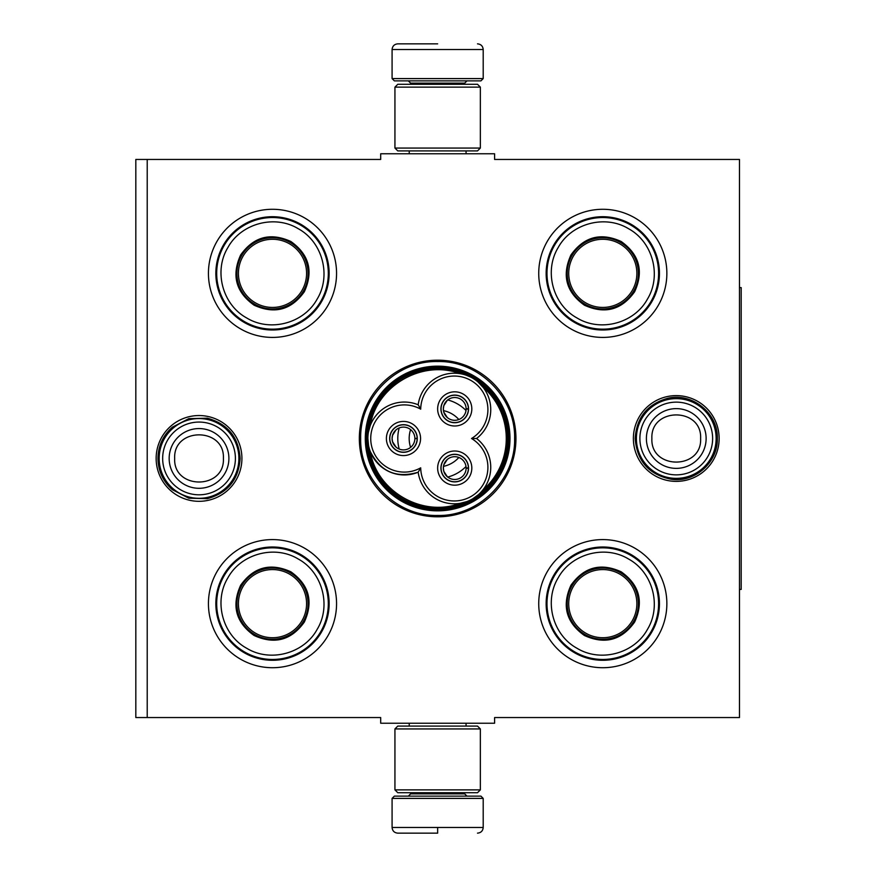 <?xml version="1.0" encoding="UTF-8"?>
<svg xmlns="http://www.w3.org/2000/svg" width="877" height="877" viewBox="0 0 877 877"><rect width="100%" height="100%" fill="white"/><g stroke="black" fill="none" stroke-linecap="round" stroke-linejoin="round"><path stroke-width="1.32" d="M147.215 159.45L380.695 159.45L380.695 153.76L494.595 153.76L494.595 159.45L739.475 159.45L739.475 717.55L494.595 717.55L494.595 723.24L380.695 723.24L380.695 717.55L147.215 717.55L147.215 159.45L135.825 159.45L135.825 717.55L147.215 717.55M359.34 438.5A78.305 78.305 0 0 0 437.645 516.805A78.305 78.305 0 0 0 515.95 438.5A78.305 78.305 0 0 0 437.645 360.195A78.305 78.305 0 0 0 359.34 438.5M156.15 458.43A42.885 42.885 0 0 0 199.035 501.315A42.885 42.885 0 0 0 241.92 458.43A42.885 42.885 0 0 0 199.035 415.545A42.885 42.885 0 0 0 156.15 458.43M633.38 438.5A42.885 42.885 0 0 0 676.255 481.385A42.885 42.885 0 0 0 719.14 438.5A42.885 42.885 0 0 0 676.255 395.615A42.885 42.885 0 0 0 633.38 438.5M538.73 273.35A64.065 64.065 0 0 1 602.795 209.285A64.065 64.065 0 0 1 666.86 273.35A64.065 64.065 0 0 1 602.795 337.415A64.065 64.065 0 0 1 538.73 273.35M208.43 273.35A64.065 64.065 0 0 1 272.495 209.285A64.065 64.065 0 0 1 336.56 273.35A64.065 64.065 0 0 1 272.495 337.415A64.065 64.065 0 0 1 208.43 273.35M538.73 603.65A64.065 64.065 0 0 1 602.795 539.585A64.065 64.065 0 0 1 666.86 603.65A64.065 64.065 0 0 1 602.795 667.715A64.065 64.065 0 0 1 538.73 603.65M208.43 603.65A64.065 64.065 0 0 1 272.495 539.585A64.065 64.065 0 0 1 336.56 603.65A64.065 64.065 0 0 1 272.495 667.715A64.065 64.065 0 0 1 208.43 603.65M509.997 438.5A72.342 72.342 0 0 1 437.645 510.842A72.342 72.342 0 0 1 365.303 438.5A72.342 72.342 0 0 1 437.645 366.158A72.342 72.342 0 0 1 509.997 438.5M437.645 515.468C396.514 516.52 359.625 479.631 360.677 438.5C359.625 397.369 396.514 360.48 437.645 361.532C478.776 360.48 515.676 397.369 514.613 438.5C515.676 479.631 478.776 516.52 437.645 515.468M159.165 458.43A39.86 39.86 0 0 1 199.035 418.57A39.86 39.86 0 0 1 238.895 458.43A39.86 39.86 0 0 1 199.035 498.3A39.86 39.86 0 0 1 159.165 458.43M162.662 458.43A36.363 36.363 0 0 1 199.035 422.067A36.363 36.363 0 0 1 235.398 458.43A36.363 36.363 0 0 1 199.035 494.803A36.363 36.363 0 0 1 162.662 458.43M636.395 438.5A39.86 39.86 0 0 1 676.255 398.64A39.86 39.86 0 0 1 716.125 438.5A39.86 39.86 0 0 1 676.255 478.36A39.86 39.86 0 0 1 636.395 438.5M639.892 438.5A36.363 36.363 0 0 1 676.255 402.137A36.363 36.363 0 0 1 712.628 438.5A36.363 36.363 0 0 1 676.255 474.863A36.363 36.363 0 0 1 639.892 438.5M392.085 798.41L394.365 796.13L480.925 796.13L483.205 798.41L392.085 798.41L392.085 827.46C392.425 830.914 394.321 832.81 397.785 833.15M437.645 833.15L397.785 833.15L437.645 833.15M437.645 832.942L437.645 827.888M483.205 78.59L392.085 78.59L394.365 80.87L480.925 80.87L483.205 78.59L483.205 49.54C482.865 46.086 480.969 44.19 477.505 43.85M437.645 43.85L397.785 43.85L437.645 43.85M394.935 789.87L480.355 789.87L477.505 792.72L397.785 792.72L394.935 789.87L394.935 728.94L480.355 728.94L477.505 726.09L397.785 726.09L394.935 728.94M480.355 87.13L394.935 87.13L397.785 84.28L477.505 84.28L480.355 87.13L480.355 148.06L477.505 150.91L397.785 150.91L394.935 148.06L480.355 148.06M241.668 255.558A35.595 35.595 0 0 1 290.298 242.523A35.595 35.595 0 0 1 303.321 291.142A35.595 35.595 0 0 1 254.703 304.176A35.595 35.595 0 0 1 241.668 255.558A35.595 35.595 0 0 0 254.703 304.176A35.595 35.595 0 0 0 303.321 291.142M242.984 256.314A34.082 34.082 0 0 1 289.542 243.839A34.082 34.082 0 0 1 302.017 290.397A34.082 34.082 0 0 1 255.459 302.861A34.082 34.082 0 0 1 242.984 256.314M244.595 321.684A55.81 55.81 0 0 1 224.161 245.45A55.81 55.81 0 0 1 300.405 225.016A55.81 55.81 0 0 1 320.829 301.26A55.81 55.81 0 0 1 244.595 321.684M246.733 317.978C222.528 304.823 213.484 271.081 227.867 247.588C241.022 223.383 274.764 214.339 298.268 228.722C322.462 241.877 331.506 275.619 317.123 299.123C303.968 323.317 270.226 332.361 246.733 317.978M254.111 305.196C274.545 314.47 291.285 309.987 304.341 291.734C313.615 271.3 309.132 254.56 290.879 241.504C270.445 232.23 253.705 236.713 240.649 254.966C231.375 275.4 235.858 292.14 254.111 305.196M254.418 304.67A36.165 36.165 0 0 0 303.815 291.427A36.165 36.165 0 0 0 290.572 242.03A36.165 36.165 0 0 0 241.175 255.273A36.165 36.165 0 0 0 254.418 304.67M241.668 585.858A35.595 35.595 0 0 1 290.298 572.824A35.595 35.595 0 0 1 303.321 621.442A35.595 35.595 0 0 1 254.703 634.477A35.595 35.595 0 0 1 241.668 585.858A35.595 35.595 0 0 0 254.703 634.477A35.595 35.595 0 0 0 303.321 621.442M242.984 586.603A34.082 34.082 0 0 1 289.542 574.139A34.082 34.082 0 0 1 302.017 620.686A34.082 34.082 0 0 1 255.459 633.161A34.082 34.082 0 0 1 242.984 586.603M244.595 651.984A55.81 55.81 0 0 1 224.161 575.74A55.81 55.81 0 0 1 300.405 555.316A55.81 55.81 0 0 1 320.829 631.55A55.81 55.81 0 0 1 244.595 651.984M246.733 648.278C222.528 635.123 213.484 601.381 227.867 577.877C241.022 553.683 274.764 544.639 298.268 559.022C322.462 572.177 331.506 605.919 317.123 629.412C303.968 653.617 270.226 662.661 246.733 648.278M254.111 635.496C274.545 644.77 291.285 640.287 304.341 622.034C313.615 601.6 309.132 584.86 290.879 571.804C270.445 562.53 253.705 567.013 240.649 585.266C231.375 605.7 235.858 622.44 254.111 635.496M254.418 634.97A36.165 36.165 0 0 0 303.815 621.727A36.165 36.165 0 0 0 290.572 572.33A36.165 36.165 0 0 0 241.175 585.573A36.165 36.165 0 0 0 254.418 634.97M466.608 501.655L460.151 503.321C422.44 517.759 376.606 491.306 370.247 451.425C380.421 471.738 396.404 478.667 418.186 472.21A36.45 36.45 150 0 0 456.742 503.716A36.45 36.45 150 0 0 476.573 438.5A36.45 36.45 30 0 0 472.528 378.086A36.45 36.45 30 0 0 418.186 404.79A36.45 36.45 -90 0 0 367.88 438.5A69.765 69.765 0 0 0 472.539 498.914A69.765 69.765 0 0 0 472.539 378.086A69.765 69.765 0 0 0 367.88 438.511A36.45 36.45 -90 0 0 418.186 472.21L420.708 467.836A33.6 33.6 0 0 0 454.549 500.953A33.6 33.6 0 0 0 471.519 438.5A33.6 33.6 0 0 0 471.102 380.552A33.6 33.6 0 0 0 420.708 409.164A33.6 33.6 0 0 0 370.73 438.5A33.6 33.6 0 0 0 420.708 467.836M477.877 381.846L483.315 387.59M368.581 445.615L367.88 438.599M476.573 438.5L471.519 438.5M368.439 432.186L370.072 426.079M460.743 373.777L460.151 373.679C422.44 359.241 376.606 385.694 370.247 425.575M466.027 375.137L470.434 376.967M481.999 491.043L483.315 489.41M403.475 452.313A13.813 13.813 0 0 0 417.288 438.5A13.813 13.813 0 0 0 403.475 424.687A13.813 13.813 0 0 0 389.662 438.5A13.813 13.813 0 0 0 403.475 452.313M386.395 438.5A17.08 17.08 0 0 0 403.475 455.58A17.08 17.08 0 0 0 420.565 438.5A17.08 17.08 0 0 0 403.475 421.42A17.08 17.08 0 0 0 386.395 438.5M454.735 481.901A13.813 13.813 0 0 0 468.537 468.088A13.813 13.813 0 0 0 454.735 454.286A13.813 13.813 0 0 0 440.923 468.088A13.813 13.813 0 0 0 454.735 481.901M437.645 468.088A17.08 17.08 0 0 0 454.735 485.178A17.08 17.08 0 0 0 471.815 468.088A17.08 17.08 0 0 0 454.735 451.008A17.08 17.08 0 0 0 437.645 468.088M454.735 422.714A13.813 13.813 0 0 0 468.537 408.912A13.813 13.813 0 0 0 454.735 395.099A13.813 13.813 0 0 0 440.923 408.912A13.813 13.813 0 0 0 454.735 422.714M437.645 408.912A17.08 17.08 0 0 0 454.735 425.992A17.08 17.08 0 0 0 471.815 408.912A17.08 17.08 0 0 0 454.735 391.822A17.08 17.08 0 0 0 437.645 408.912M418.186 404.79L420.708 409.164M478.338 494.749L472.539 498.914M508.265 438.5C509.438 398.355 471.004 363.319 431.144 368.187C395.845 370.653 366.246 403.124 367.035 438.5C365.852 478.645 404.286 513.681 444.146 508.813C479.445 506.347 509.055 473.876 508.265 438.5M509.405 438.5A71.75 71.75 0 0 0 437.645 366.75A71.75 71.75 0 0 0 365.895 438.5A71.75 71.75 0 0 0 437.645 510.25A71.75 71.75 0 0 0 509.405 438.5M409.175 438.5A28.47 28.47 0 0 0 410.6 447.391A28.47 28.47 0 0 1 410.6 429.609A28.47 28.47 0 0 0 409.175 438.5M443.466 466.367A28.47 28.47 0 0 0 458.868 457.476A28.47 28.47 0 0 1 443.466 466.367M443.466 410.633A28.47 28.47 0 0 1 458.868 419.524A28.47 28.47 0 0 0 443.466 410.633M399.21 427.943A39.86 39.86 0 0 0 399.21 449.057M447.719 477.066A39.86 39.86 0 0 0 466.005 466.509M447.719 399.934A39.86 39.86 0 0 1 466.005 410.491M454.735 456.698A11.39 11.39 0 0 1 466.115 467.945L468.395 467.945A13.67 13.67 0 0 0 447.851 456.281A13.67 13.67 0 0 0 447.851 479.905A13.67 13.67 0 0 0 468.395 468.23L466.115 468.23A11.39 11.39 0 0 1 454.735 479.478A11.39 11.39 0 0 1 443.345 468.088A11.39 11.39 0 0 1 454.735 456.698M447.292 476.715L443.806 471.311L443.345 468.088L443.806 464.876L447.292 459.46M403.475 427.11A11.39 11.39 0 0 1 414.865 438.357L417.145 438.357A13.67 13.67 0 0 0 396.601 426.682A13.67 13.67 0 0 0 396.601 450.318A13.67 13.67 0 0 0 417.145 438.643L414.865 438.643A11.39 11.39 0 0 1 403.475 449.89A11.39 11.39 0 0 1 392.085 438.5A11.39 11.39 0 0 1 403.475 427.11M396.042 447.127L392.556 441.723L392.085 438.5L392.556 435.277L396.042 429.873M454.735 397.522A11.39 11.39 0 0 1 466.115 408.77L468.395 408.77A13.67 13.67 0 0 0 447.851 397.095A13.67 13.67 0 0 0 447.851 420.719A13.67 13.67 0 0 0 468.395 409.055L466.115 409.055A11.39 11.39 0 0 1 454.735 420.302A11.39 11.39 0 0 1 443.345 408.912A11.39 11.39 0 0 1 454.735 397.522M447.292 417.54L443.806 412.124L443.345 408.912L443.806 405.689L447.292 400.285M571.968 255.558A35.595 35.595 0 0 1 620.587 242.523A35.595 35.595 0 0 1 633.622 291.142A35.595 35.595 0 0 1 585.003 304.176A35.595 35.595 0 0 1 571.968 255.558A35.595 35.595 0 0 0 585.003 304.176A35.595 35.595 0 0 0 633.622 291.142M573.284 256.314A34.082 34.082 0 0 1 619.831 243.839A34.082 34.082 0 0 1 632.306 290.397A34.082 34.082 0 0 1 585.759 302.861A34.082 34.082 0 0 1 573.284 256.314M574.895 321.684A55.81 55.81 0 0 1 554.461 245.45A55.81 55.81 0 0 1 630.695 225.016A55.81 55.81 0 0 1 651.129 301.26A55.81 55.81 0 0 1 574.895 321.684M577.033 317.978C552.828 304.823 543.784 271.081 558.167 247.588C571.322 223.383 605.064 214.339 628.568 228.722C652.762 241.877 661.806 275.619 647.423 299.123C634.268 323.317 600.526 332.361 577.033 317.978M584.411 305.196C604.845 314.47 621.585 309.987 634.641 291.734C643.915 271.3 639.432 254.56 621.179 241.504C600.745 232.23 584.005 236.713 570.949 254.966C561.675 275.4 566.158 292.14 584.411 305.196M584.718 304.67A36.165 36.165 0 0 0 634.115 291.427A36.165 36.165 0 0 0 620.872 242.03A36.165 36.165 0 0 0 571.475 255.273A36.165 36.165 0 0 0 584.718 304.67M571.968 585.858A35.595 35.595 0 0 1 620.587 572.824A35.595 35.595 0 0 1 633.622 621.442A35.595 35.595 0 0 1 585.003 634.477A35.595 35.595 0 0 1 571.968 585.858A35.595 35.595 0 0 0 585.003 634.477A35.595 35.595 0 0 0 633.622 621.442M573.284 586.603A34.082 34.082 0 0 1 619.831 574.139A34.082 34.082 0 0 1 632.306 620.686A34.082 34.082 0 0 1 585.759 633.161A34.082 34.082 0 0 1 573.284 586.603M574.895 651.984A55.81 55.81 0 0 1 554.461 575.74A55.81 55.81 0 0 1 630.695 555.316A55.81 55.81 0 0 1 651.129 631.55A55.81 55.81 0 0 1 574.895 651.984M577.033 648.278C552.828 635.123 543.784 601.381 558.167 577.877C571.322 553.683 605.064 544.639 628.568 559.022C652.762 572.177 661.806 605.919 647.423 629.412C634.268 653.617 600.526 662.661 577.033 648.278M584.411 635.496C604.845 644.77 621.585 640.287 634.641 622.034C643.915 601.6 639.432 584.86 621.179 571.804C600.745 562.53 584.005 567.013 570.949 585.266C561.675 605.7 566.158 622.44 584.411 635.496M584.718 634.97A36.165 36.165 0 0 0 634.115 621.727A36.165 36.165 0 0 0 620.872 572.33A36.165 36.165 0 0 0 571.475 585.573A36.165 36.165 0 0 0 584.718 634.97M739.475 287.59L741.175 287.59L741.175 589.41L739.475 589.41M228.897 458.43A29.873 29.873 180 0 0 199.035 428.568A29.873 29.873 180 0 0 169.162 458.43A29.873 29.873 0 0 0 199.035 488.303A29.873 29.873 0 0 0 228.897 458.43M223.405 458.43C224.929 427 173.142 427 174.666 458.43C173.142 489.859 224.929 489.859 223.405 458.43M706.128 438.5A29.873 29.873 180 0 0 676.255 408.627A29.873 29.873 180 0 0 646.393 438.5A29.873 29.873 0 0 0 676.255 468.373A29.873 29.873 0 0 0 706.128 438.5M700.624 438.5C702.148 407.071 650.361 407.071 651.885 438.5C650.361 469.929 702.148 469.929 700.624 438.5M410.6 792.72L410.6 793.86L464.7 793.86L466.97 796.13M483.205 798.41L483.205 827.46L392.085 827.46M464.7 84.28L464.7 83.14L410.6 83.14L408.32 80.87M392.085 78.59L392.085 49.54L483.205 49.54M244.902 322.824A56.643 56.643 0 0 1 223.438 245.034A56.643 56.643 0 0 1 300.087 223.887A56.643 56.643 0 0 1 321.552 301.677A56.643 56.643 0 0 1 244.902 322.824M244.902 653.113A56.643 56.643 0 0 1 223.438 575.323A56.643 56.643 0 0 1 300.087 554.176A56.643 56.643 0 0 1 321.552 631.966A56.643 56.643 0 0 1 244.902 653.113M482.536 490.407A68.625 68.625 0 0 0 482.536 386.593M575.202 322.824A56.643 56.643 0 0 1 553.738 245.034A56.643 56.643 0 0 1 630.388 223.887A56.643 56.643 0 0 1 651.852 301.677A56.643 56.643 0 0 1 575.202 322.824M575.202 653.113A56.643 56.643 0 0 1 553.738 575.323A56.643 56.643 0 0 1 630.388 554.176A56.643 56.643 0 0 1 651.852 631.966A56.643 56.643 0 0 1 575.202 653.113M409.23 723.24L409.23 726.09M466.06 723.24L466.06 726.09M464.7 792.72L464.7 793.86M410.6 793.86L408.32 796.13M483.205 827.46C482.865 830.914 480.969 832.81 477.505 833.15M409.23 153.76L409.23 150.91M466.06 153.76L466.06 150.91M410.6 84.28L410.6 83.14M464.7 83.14L466.97 80.87M392.085 49.54C392.425 46.086 394.321 44.19 397.785 43.85M480.355 789.87L480.355 728.94M394.935 87.13L394.935 148.06M717.342 438.5C718.055 462.124 695.154 482.635 671.749 479.335C649.21 474.994 637.02 461.379 635.167 438.5C636.549 417.649 647.248 404.286 667.298 398.399C691.843 392.019 718.219 413.155 717.342 438.5M240.123 458.43C238.687 479.566 227.768 492.973 207.367 498.662L188.818 498.224L172.352 489.673C162.99 481.363 158.189 470.949 157.948 458.43C158.189 445.911 162.99 435.496 172.352 427.187L188.818 418.636L207.367 418.197C227.768 423.887 238.687 437.294 240.123 458.43"/></g></svg>
